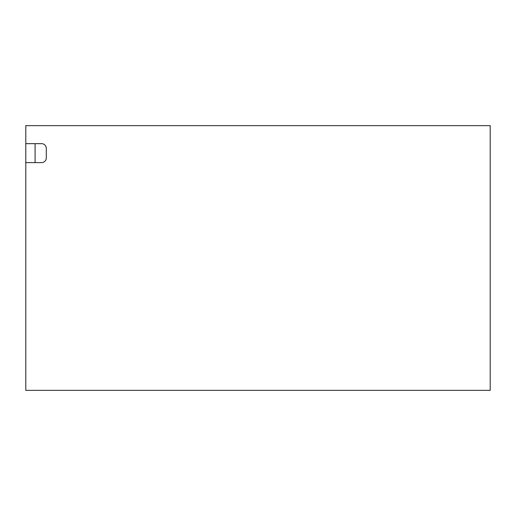 <?xml version="1.0" encoding="UTF-8"?>
<svg xmlns="http://www.w3.org/2000/svg" width="516" height="516" viewBox="0 0 516 516"><rect width="100%" height="100%" fill="white"/><g stroke="black" fill="none" stroke-linecap="round" stroke-linejoin="round"><path stroke-width="0.77" d="M41.564 162.611L25.8 162.611L25.8 143.661L41.564 143.661A4.734 4.734 0 0 1 46.305 148.402L46.305 157.87A4.734 4.734 0 0 1 41.564 162.611M25.8 143.661L25.8 125.646L490.2 125.646L490.2 390.354L25.8 390.354L25.8 162.611M35.088 143.661L35.088 162.611"/></g></svg>
